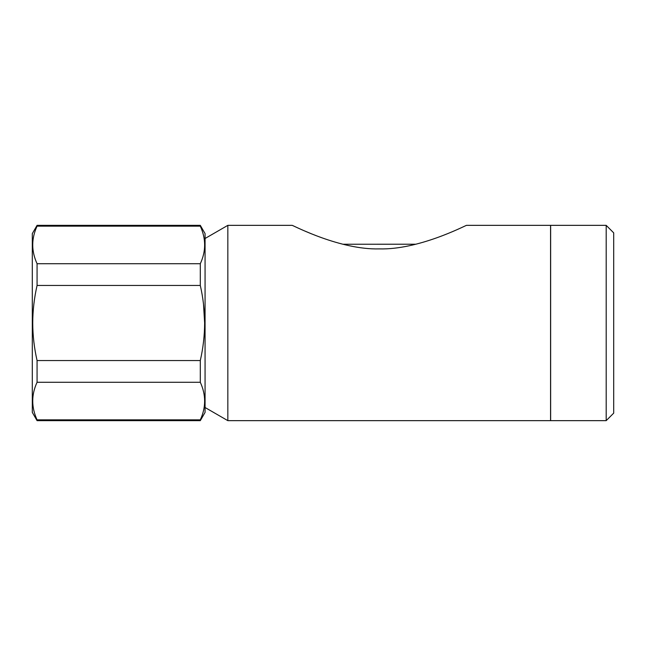 <?xml version="1.0" encoding="UTF-8"?>
<svg xmlns="http://www.w3.org/2000/svg" width="646" height="646" viewBox="0 0 646 646"><rect width="100%" height="100%" fill="white"/><g stroke="black" fill="none" stroke-linecap="round" stroke-linejoin="round"><path stroke-width="0.97" d="M203.506 304.145L204.637 323C204.58 335.581 203.135 348.097 200.3 360.557C203.135 348.105 204.58 335.589 204.637 323C204.596 310.516 203.151 297.992 200.3 285.443L200.3 263.713C206.082 251.27 206.082 238.745 200.3 226.157L37.072 226.157C31.291 238.608 31.291 251.124 37.072 263.713L200.3 263.713M415.798 244.22L342.969 244.245M606.19 225.349L550.642 225.349L550.642 420.651L606.19 420.651L606.19 225.349L613.7 232.859L613.7 413.141L606.19 420.651M37.072 226.157L37.072 225.349L32.3 233.61L32.3 412.39L37.072 420.651L37.072 419.843L200.3 419.843C206.082 407.392 206.082 394.876 200.3 382.287L200.3 360.557L37.072 360.557C34.23 348.097 32.785 335.581 32.736 323C32.776 310.508 34.222 297.992 37.072 285.443L37.072 263.713M37.072 420.651L200.3 420.651L200.3 419.843M200.3 420.651L205.065 412.39L205.065 233.61L200.3 225.349L200.3 226.157M441.783 235.951L446.491 234.102M379.339 248.896C418.293 249.962 463.796 226.31 466.469 225.349C463.747 226.334 418.285 249.962 379.339 248.896C340.377 249.962 294.891 226.318 292.202 225.349C294.931 226.334 340.385 249.962 379.339 248.896M303.781 230.598L311.534 233.844M200.3 382.287L37.072 382.287C31.291 394.73 31.291 407.255 37.072 419.843M37.072 382.287L37.072 360.557M205.065 407.505L227.836 420.651L227.836 225.349L292.202 225.349M466.469 225.349L550.562 225.349L550.562 420.651L227.836 420.651M200.3 285.443L37.072 285.443M205.065 238.495L227.836 225.349M37.072 225.349L200.3 225.349"/></g></svg>
